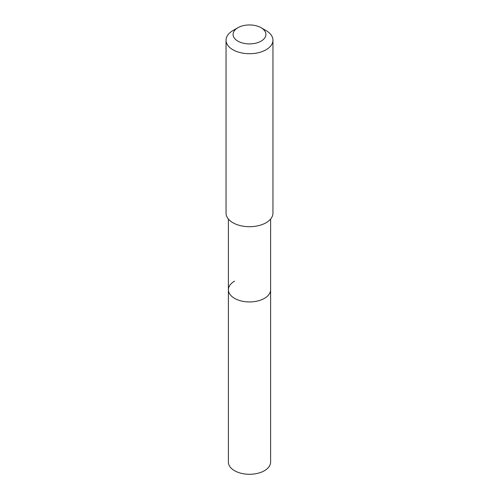 <?xml version="1.0" encoding="UTF-8"?>
<svg xmlns="http://www.w3.org/2000/svg" width="499" height="499" viewBox="0 0 499 499"><rect width="100%" height="100%" fill="white"/><g stroke="black" fill="none" stroke-linecap="round" stroke-linejoin="round"><path stroke-width="0.75" d="M228.392 219.061L228.392 462.099A21.108 12.188 0 0 0 241.422 473.358A21.108 12.188 0 0 0 264.426 470.713A21.108 12.188 0 0 0 270.608 462.099L270.608 289.751A21.108 12.188 180 0 1 264.426 298.371A21.108 12.188 180 0 1 241.422 301.009A21.108 12.188 180 0 1 228.392 289.751A21.108 12.188 180 0 1 234.574 281.137M228.392 289.751A21.108 12.188 0 0 0 241.422 301.009A21.108 12.188 0 0 0 264.426 298.371A21.108 12.188 0 0 0 270.608 289.751L270.608 219.061M226.047 40.176L226.047 213.154A23.453 13.542 0 0 0 240.524 225.667A23.453 13.542 0 0 0 266.086 222.729A23.453 13.542 0 0 0 272.953 213.154L272.953 40.176A23.453 13.542 180 0 1 266.086 49.75A23.453 13.542 180 0 1 240.524 52.682A23.453 13.542 180 0 1 226.047 40.176A23.453 13.542 180 0 1 232.914 30.601L237.892 27.726A16.417 9.481 180 0 1 261.108 27.726A16.417 9.481 180 0 1 261.108 41.13A16.417 9.481 180 0 1 237.892 41.13A16.417 9.481 180 0 1 237.892 27.726L232.914 30.601M261.108 27.726L266.086 30.601A23.453 13.542 180 0 1 272.953 40.176"/></g></svg>
